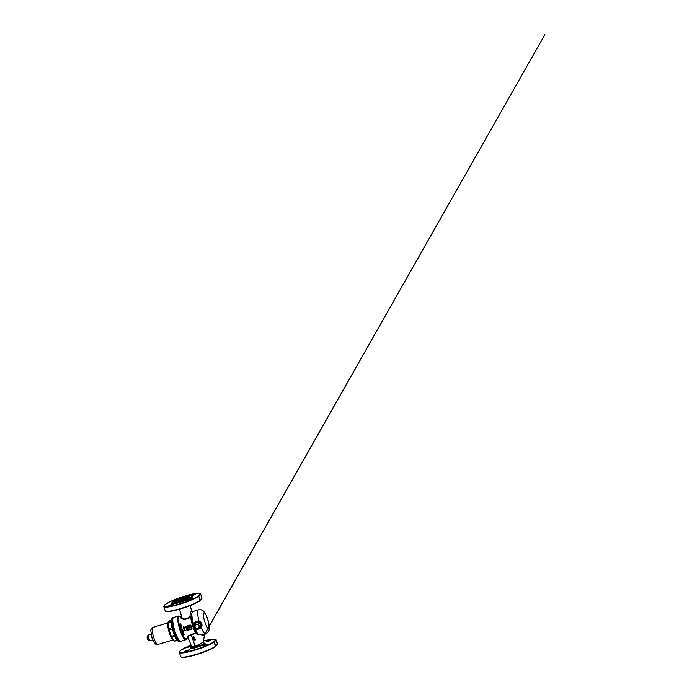 <?xml version="1.0" encoding="UTF-8"?>
<svg xmlns="http://www.w3.org/2000/svg" width="692" height="692" viewBox="0 0 692 692"><rect width="100%" height="100%" fill="white"/><g stroke="black" fill="none" stroke-linecap="round" stroke-linejoin="round"><path stroke-width="1.04" d="M181.218 600.154L178.095 600.673L179.098 599.765L182.541 598.433L185.724 598.096L181.218 600.154M185.43 598.381L182.601 598.857L178.501 600.725M187.523 597.594A6.038 0.917 161.3 0 1 181.788 600.284A6.038 0.917 161.3 0 1 176.209 601.296A6.038 0.917 161.3 0 1 176.235 600.993A6.038 0.917 161.3 0 1 182.472 598.139A6.038 0.917 161.3 0 1 187.601 597.447A6.038 0.917 161.3 0 1 187.523 597.594M176.434 600.933A5.821 0.882 161.3 0 1 181.97 598.338A5.821 0.882 161.3 0 1 187.35 597.36A5.821 0.882 161.3 0 1 187.324 597.654A5.821 0.882 161.3 0 1 181.304 600.405A5.821 0.882 161.3 0 1 176.356 601.08A5.821 0.882 161.3 0 1 176.434 600.933M175.396 601.244A6.937 1.047 161.3 0 1 181.987 598.156A6.937 1.047 161.3 0 1 188.397 596.988A6.937 1.047 161.3 0 1 188.362 597.343A6.937 1.047 161.3 0 1 181.192 600.621A6.937 1.047 161.3 0 1 175.301 601.426A6.937 1.047 161.3 0 1 175.396 601.244M188.561 597.283A7.154 1.081 161.3 0 1 181.771 600.474A7.154 1.081 161.3 0 1 175.162 601.668A7.154 1.081 161.3 0 1 175.197 601.305A7.154 1.081 161.3 0 1 182.584 597.931A7.154 1.081 161.3 0 1 188.656 597.101A7.154 1.081 161.3 0 1 188.561 597.283M174.358 601.556A8.053 1.22 161.3 0 1 182.005 597.974A8.053 1.22 161.3 0 1 189.435 596.625A8.053 1.22 161.3 0 1 189.4 597.032A8.053 1.22 161.3 0 1 181.079 600.838A8.053 1.22 161.3 0 1 174.246 601.763A8.053 1.22 161.3 0 1 174.358 601.556M189.599 596.971A8.261 1.246 161.3 0 1 181.754 600.656A8.261 1.246 161.3 0 1 174.116 602.04A8.261 1.246 161.3 0 1 174.159 601.616A8.261 1.246 161.3 0 1 182.697 597.715A8.261 1.246 161.3 0 1 189.712 596.764A8.261 1.246 161.3 0 1 189.599 596.971M200.706 624.781A3.339 3.218 37.6 0 1 200.187 627.808A3.339 3.218 -142.4 0 0 198.094 622.515A3.339 3.218 -142.4 0 0 194.893 623.743A3.339 3.218 37.6 0 1 200.706 624.781M200.014 628.102L200.663 627.532C201.424 626.58 201.631 625.481 201.277 624.227C200.801 623.034 199.953 622.238 198.734 621.848L196.251 622.091L194.625 624.089M186.788 628.293L187.999 627.921L186.788 628.293L188.086 628.172L188.414 629.158A3.97 3.823 -142.4 0 0 190.776 627.22L190.81 627.186A3.97 3.823 -142.4 0 1 190.43 627.8A3.97 3.823 -142.4 0 0 190.43 627.8L190.395 627.834M191.234 645.748L187.567 647.34L191.476 646.363M207.981 641.527L210.861 640.152L206.77 641.207L205.948 641.813L207.981 641.527M204.797 645.662L207.678 644.287L203.586 645.351L202.765 645.947L204.797 645.662M186.425 651.189L189.305 649.814L185.214 650.869L184.383 651.475L186.425 651.189M171.754 604.272L173.796 603.986L172.965 604.592L168.874 605.656L171.754 604.272M190.127 598.753L192.168 598.459L191.338 599.064L187.247 600.128L190.127 598.753M190.767 595.648L195.352 594.324L191.762 595.899M173 601.512L172.057 601.512L172.888 600.916L176.166 599.834M189.556 605.344L188.847 606.097M187.229 606.694L181.14 608.726M202.419 644.702A7.093 1.073 -18.7 0 0 204.105 643.127A7.093 1.073 -18.7 0 0 203.967 643.084L201.251 645.247L196.277 646.19L192.575 647.703L191.485 647.496L191.502 646.44L190.845 647.608A7.093 1.073 -18.7 0 0 196.381 647.029A7.093 1.073 -18.7 0 0 201.251 645.247M204.572 634.33L204.071 635.066C203.647 635.49 201.268 634.391 198.111 634.806L195.741 633.509L191.122 634.901C189.599 635.282 188.734 635.991 188.544 637.038L188.44 638.638L191.476 646.103C191.424 646.648 191.77 646.83 192.488 646.657L199.642 644.486L203.249 641.891M196.173 654.693A19.091 2.889 -18.7 0 0 215.567 646.622L213.923 641.761L215.627 639.546L217.513 644.122M165.829 611.192A19.091 2.889 -18.7 0 0 180.647 608.873C174.73 610.638 170.327 611.538 167.438 611.581C166.634 611.538 165.639 611.59 165.206 610.742L163.796 606.581A19.462 2.941 -18.7 0 0 179.081 604.436A19.462 2.941 -18.7 0 0 198.846 596.21L198.414 595.942L200.524 593.831L202.003 598.303M165.206 610.742A19.462 2.941 -18.7 0 0 180.491 608.597A19.462 2.941 -18.7 0 0 200.256 600.371L200.144 600.76C196.77 603.095 188.423 606.555 180.655 608.873A19.091 2.889 -18.7 0 0 200.057 600.803L198.846 596.21L200.282 600.345L201.995 598.13L200.524 593.831L199.625 593.373L197.09 593.321L185.214 595.959C179.548 597.663 173.458 599.99 169.367 602.023L165.077 604.548L163.796 606.581M183.562 597.109A10.38 1.566 -18.7 0 0 172.083 602.36A10.38 1.566 -18.7 0 0 180.197 601.478A10.38 1.566 -18.7 0 0 191.52 595.777A10.38 1.566 -18.7 0 0 183.562 597.109M172.083 602.36L171.616 603.268A11.124 1.678 -18.7 0 0 180.309 602.334A11.124 1.678 -18.7 0 0 192.445 596.219L191.52 595.777M179.418 608.917L181.408 616.088C181.451 617.428 182.429 618.414 184.357 619.029L187.29 618.285L189.807 616.65L190.854 611.97L191.814 610.725M186.278 639.157A12.421 2.707 -106.7 0 1 185.707 639.797L180.759 641.285A12.421 2.707 -106.7 0 1 175.171 632.012A12.421 2.707 -106.7 0 1 173.605 617.498L178.553 616.01A12.421 2.707 -106.7 0 1 179.384 616.235M194.21 639.59L193.042 636.614L193.734 636.406L195.291 639.27L194.954 640.481L193.829 639.711L193.059 636.588M184.885 629.547L184.591 630.135L184.029 629.391L184.539 629.971L184.885 629.547L184.591 630.135L184.046 629.365M183.129 631.121L183.458 631.969L181.97 631.908L183.129 631.121M182.325 631.606L183.475 631.943M183.06 634.33L183.406 633.5L184.444 634.235L183.164 634.607L183.406 633.5L183.164 634.607M182.645 633.474L183.19 632.505L182.255 632.523L183.536 632.142L182.991 633.119L183.925 633.102L182.645 633.474L183.942 633.076M181.633 630.922L182.126 630.3L181.633 630.922L182.454 631.182L181.615 630.948L182.126 630.3L182.956 630.542L182.454 631.182L182.956 630.542M185.222 630.464L184.928 631.035L184.357 630.308L184.876 630.879L184.92 630.144L185.222 630.464L184.928 631.035L184.375 630.291M191.589 629.097L187.506 630.447L186.866 630.092M184.496 629.054L183.648 628.838L184.53 628.57L184.496 629.054M188.44 638.638L187.16 637.661L188.38 635.697L195.62 632.808A0.744 0.536 149.5 0 1 196.286 632.955L198.016 634.296L204.685 634.287L544.872 34.6L207.989 628.232M194.037 626L193.855 624.928C193.968 622.385 196.718 620.447 199.062 621.2C200.386 621.71 201.294 622.636 201.787 623.976C202.22 625.352 202.038 626.589 201.26 627.687L198.933 628.95M193.293 611.642C192.956 611.122 192.437 611.797 191.883 613.475L191.234 616.927A0.744 0.476 -5.8 0 1 190.758 617.376L184.444 619.721L181.235 618.492L180.733 617.472L181.347 616.148L179.306 616.754A11.496 2.508 -106.7 0 0 180.759 630.178A11.496 2.508 -106.7 0 0 185.932 638.768L187.766 638.214M186.797 630.109A11.496 2.508 -106.7 0 1 186.234 628.535A11.496 2.508 -106.7 0 1 185.707 626.9L186.07 626.208L190.231 624.962L190.905 625.334A11.496 2.508 73.3 0 0 191.424 626.969A11.496 2.508 73.3 0 0 191.995 628.544M183.691 627.324L184.193 627.428L183.631 627.869L183.691 627.324M181.295 625.127L180.958 625.879L179.929 625.248L181.295 625.127M181.477 627.981L182.1 628.077L180.82 628.448L180.958 627.549L181.477 627.981M181.053 629.331L182.809 629.435M180.465 627.134L181.131 626.321L180.223 626.303L181.503 625.931L180.88 627.013L181.788 627.021L180.508 627.402L181.806 627.004M181.096 624.097L180.551 624.798L179.756 624.504L180.327 623.795L181.096 624.097L180.551 624.798L181.114 624.072M183.908 628.025L184.383 628.284L183.501 628.371L183.908 628.025M183.138 627.013L183.847 626.303L184.029 626.961L183.164 627.212L184.046 626.935M180.716 656.57C181.148 657.409 182.143 657.357 182.956 657.4C185.837 657.357 190.239 656.457 196.165 654.701C203.932 652.383 212.28 648.914 215.653 646.579L217.504 643.949L216.094 639.789L214.382 642.003L215.766 646.198A19.462 2.941 -18.7 0 1 196 654.424A19.462 2.941 -18.7 0 1 180.716 656.57L179.306 652.4A19.462 2.941 -18.7 0 0 194.59 650.255A19.462 2.941 -18.7 0 0 214.356 642.029L213.923 641.761A19.091 2.889 -18.7 0 1 194.53 649.831A19.091 2.889 -18.7 0 1 179.609 652.063A19.091 2.889 -18.7 0 1 191.001 645.16L180.586 650.368L179.306 652.4M190.724 616.754L191.234 616.927A11.937 2.604 -106.7 0 0 196.286 632.955L196.095 633.189A0.744 0.554 20.6 0 0 195.663 633.05L196.095 633.189M190.611 612.878A1.116 0.83 -151 0 0 191.883 613.475A12.603 2.751 -106.7 0 0 193.855 624.928L194.192 624.962M195.006 628.275A12.603 2.751 -106.7 0 0 198.016 634.296L198.111 634.806M193.846 639.685L194.971 640.455M183.181 634.581L184.461 634.209M184.124 634.062L183.233 633.924L184.124 634.062M183.518 633.699L183.302 634.322L184.107 634.088M183.207 632.479L182.273 632.497M182.991 633.119L183.639 632.341M181.987 631.883L182.593 632.168M183.086 631.606L182.922 631.165M182.472 631.156L182.973 630.516M181.858 630.844L182.723 630.611L181.84 630.87M182.749 630.585L182.368 630.94L182.61 630.473M180.837 628.431L182.117 628.051M181.148 626.295L180.24 626.277M180.88 627.013L181.581 626.156M179.946 625.222L181.2 625.784M180.378 625.395L180.811 625.265M180.569 624.772L180.032 624.807M180.006 624.4L180.871 624.167L179.989 624.426M180.768 624.011L180.491 624.53M183.665 628.812L184.383 629.21M187.359 630.429L191.693 629.063L190.646 625.464L185.845 626.597L187.359 630.429M187.385 630.161L191.442 628.898L190.438 625.646L186.209 626.684L187.385 630.161L191.45 628.872M186.122 626.736L187.411 630.118M187.999 627.921L187.696 626.9A3.97 3.823 37.6 0 1 188.207 626.77L188.207 626.77M190.81 627.186A3.97 3.823 37.6 0 0 188.665 626.71L188.933 627.644L188.241 627.852L188.034 627.099M188.276 627.817L188.925 627.618M188.631 626.753A3.97 3.823 37.6 0 1 190.776 627.22M188.241 627.852L187.99 627.108A3.711 3.572 37.6 0 1 188.259 627.047M187.67 626.935A3.97 3.823 37.6 0 1 188.172 626.805M188.579 628.838L188.328 628.094L189.262 627.817L188.985 626.995A3.711 3.572 37.6 0 1 190.43 627.333A3.711 3.572 -142.4 0 1 188.579 628.838L188.605 628.803A3.711 3.572 -142.4 0 0 190.205 627.661M189.262 627.817L189.028 627.004M188.362 628.085L188.605 628.803M191.745 628.734L191.796 628.665A11.678 2.552 -106.7 0 1 190.698 625.404L185.845 626.857M200.663 627.532L201.26 627.687A12.603 2.751 -106.7 0 0 205.758 633.967L208.5 631.865L209.468 628.388L207.661 618.752L205.74 614.185L203.344 610.949L201.13 609.773L198.492 609.816A12.603 2.751 -106.7 0 0 199.062 621.2L198.734 621.848M152.413 638.993A3.893 0.848 -106.7 0 1 151.877 637.635A3.893 0.848 -106.7 0 1 151.228 635.048M180.629 641.311A12.421 2.707 -106.7 0 1 180.517 641.363A12.421 2.707 -106.7 0 1 174.929 632.081A12.421 2.707 -106.7 0 1 173.355 617.575A12.421 2.707 -106.7 0 1 173.484 617.549M171.201 622.039L167.871 623.319L168.597 628.673M175.361 636.726L174.99 636.553A10.752 2.344 -106.7 0 1 174.462 635.386L172.299 628.993A10.752 2.344 -106.7 0 1 171.953 627.575L168.606 628.76A10.38 2.266 -106.7 0 0 168.909 630.014L171.339 636.32A10.752 2.344 73.3 0 0 171.875 637.496L174.185 641A10.752 2.344 73.3 0 0 174.592 641.242L177.325 640.42M171.175 621.234L167.905 622.592A10.38 2.266 -106.7 0 0 167.879 623.129M171.218 620.118L169.237 620.715L168.13 622.151A10.752 2.344 73.3 0 0 168.087 622.982L168.831 628.518A10.752 2.344 73.3 0 0 169.177 629.928L171.339 636.32L174.765 635.412M177.091 640.126L174.185 641L171.607 637.479M175.335 637.081L174.99 636.553L171.504 637.332A10.38 2.266 -106.7 0 1 171.062 636.337L168.589 628.725L167.888 622.437M172.567 628.907L169.177 629.928M174.133 640.991L174.592 641.242L174.133 640.991M171.728 625.905L172.178 627.333M152.802 639.979L150.285 640.731A3.114 0.683 -106.7 0 1 149.87 640.463A3.114 0.683 -106.7 0 1 148.884 638.405A3.114 0.683 -106.7 0 1 148.296 635.23A3.114 0.683 -106.7 0 1 148.495 634.772L151.012 634.01M149.783 640.351A2.837 0.623 -106.7 0 1 149.706 640.256A2.837 0.623 -106.7 0 1 148.815 638.387A2.837 0.623 -106.7 0 1 148.27 635.49A2.837 0.623 -106.7 0 1 148.287 635.377M200.057 627.973A3.339 3.218 -142.4 0 0 198.007 622.627A3.339 3.218 -142.4 0 0 194.772 623.907M200.23 627.748L200.135 627.869A3.339 3.218 -142.4 0 0 198.024 622.636A3.339 3.218 -142.4 0 0 194.85 623.795L194.686 624.011A3.339 3.218 -142.4 0 0 196.796 629.244A3.339 3.218 -142.4 0 0 200.464 625.153A3.339 3.218 -142.4 0 0 194.686 624.011M199.313 627.566L199.313 627.575A2.5 2.413 -142.4 0 0 199.313 627.566A2.5 2.413 -142.4 0 0 199.685 626.865L198.552 624.461A2.5 2.413 -142.4 0 0 197.825 624.063L195.101 624.841A2.5 2.413 -142.4 0 0 194.729 625.551L195.144 626.943A2.041 1.964 37.6 0 1 196.441 624.478L197.825 624.063M198.803 624.132A2.5 2.413 -142.4 0 0 198.076 623.734M198.552 624.461L198.976 625.853A2.041 1.964 37.6 0 1 197.678 628.31L199.062 627.895A2.5 2.413 -142.4 0 0 199.434 627.186L199.685 626.865M195.611 628.275A2.5 2.413 -142.4 0 0 196.338 628.673L197.678 628.31A2.041 1.964 37.6 0 1 195.144 626.943L195.611 628.275M195.352 624.513A2.5 2.413 -142.4 0 0 195.352 624.521A2.5 2.413 -142.4 0 0 195.343 624.521L196.441 624.478A2.041 1.964 37.6 0 1 198.976 625.853L199.434 627.186M204.607 634.201L203.318 641.873L203.967 643.067A7.846 1.185 161.3 0 1 203.785 644.477A7.846 1.185 161.3 0 1 196.355 647.461A7.846 1.185 161.3 0 1 190.923 647.478M192.488 646.657A1.116 0.848 -99.8 0 1 192.575 647.703M216.094 639.789L215.627 639.546A19.091 2.889 -18.7 0 0 203.465 641L210.887 639.356L215.134 639.192L216.094 639.771L217.504 643.941M181.339 657.019A19.091 2.889 -18.7 0 0 196.156 654.701M185.205 595.968A19.091 2.889 -18.7 0 0 164.272 605.353A19.091 2.889 -18.7 0 0 179.02 604.012A19.091 2.889 -18.7 0 0 198.414 595.942L198.846 596.21L200.585 593.961L200.118 593.719A19.091 2.889 -18.7 0 0 185.205 595.968M186.563 638.578L185.707 639.797A12.421 2.707 -106.7 0 1 180.119 630.516A12.421 2.707 -106.7 0 1 178.553 616.01L179.946 616.563M186.52 638.586A12.162 2.656 -106.7 0 1 180.404 630.395A12.162 2.656 -106.7 0 1 179.894 616.572M186.2 638.681A11.755 2.569 -106.7 0 1 180.474 630.308A11.755 2.569 -106.7 0 1 179.583 616.667M191.122 634.901L194.954 645.541M195.62 632.808A11.496 2.508 -106.7 0 1 192.886 626.528A11.496 2.508 -106.7 0 1 190.758 617.376M207.6 618.925A8.157 1.782 -106.7 0 1 208.872 628.275A8.157 1.782 -106.7 0 1 204.962 622.359A8.157 1.782 -106.7 0 1 203.699 613.008A8.157 1.782 -106.7 0 1 207.6 618.925M200.144 600.76L201.761 598.58M217.271 644.408L215.688 646.562M174.055 632.341A12.421 2.707 73.3 0 0 179.643 641.622C178.138 641.804 177.498 640.602 176.944 639.91L173.476 632.427L171.209 622.143C170.95 619.807 171.382 618.371 172.49 617.835A12.421 2.707 73.3 0 0 174.055 632.341M178.51 641.138A11.678 2.552 -106.7 0 1 173.484 632.393A11.678 2.552 -106.7 0 1 171.806 618.864M173.104 639.789A8.901 1.946 -106.7 0 1 169.436 633.163A8.901 1.946 -106.7 0 1 167.862 623.354M173.173 639.892L157.845 644.503A8.901 1.946 -106.7 0 1 153.84 637.851A8.901 1.946 -106.7 0 1 152.716 627.462L167.853 622.904M198.492 609.816L192.973 611.477L191.987 610.898L189.539 605.033M205.758 633.967L204.685 634.287M181.46 616.563L181.641 615.992M204.529 634.322L204.149 634.996L204.529 634.322M201.995 598.113L200.585 593.952M185.724 598.096L185.491 598.545M157.845 644.503L156.003 644.373L154.55 643.162L152.093 638.102L150.709 630.403L151.263 628.578L152.716 627.462M180.517 641.363L179.643 641.622M173.355 617.575L172.49 617.835M167.957 622.272L169.056 620.836M174.358 641.233L173.882 640.948M173.822 640.878L171.538 637.418M171.521 637.393L171.036 636.32M148.296 635.178A2.967 2.967 0 0 0 149.896 640.507"/></g></svg>
